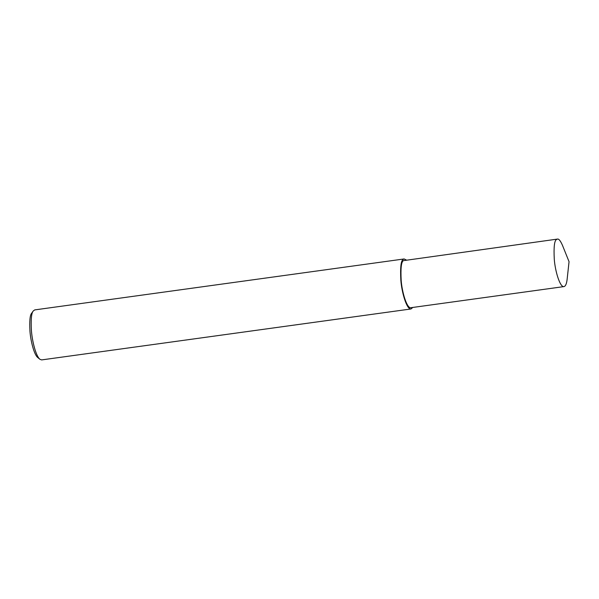 <?xml version="1.0" encoding="UTF-8"?>
<svg xmlns="http://www.w3.org/2000/svg" width="599" height="599" viewBox="0 0 599 599"><rect width="100%" height="100%" fill="white"/><g stroke="black" fill="none" stroke-linecap="round" stroke-linejoin="round"><path stroke-width="0.9" d="M406.234 259.944L404.123 258.955L34.749 309.9L33.274 310.956C31.448 312.88 30.826 319.372 31.403 330.423C32.144 341.116 35.94 356.24 39.938 359.295L41.645 359.909L411.019 308.964L412.786 307.444M33.274 310.956L31.665 313.232C29.995 314.999 29.418 320.944 29.95 331.075C30.624 340.876 34.106 354.735 37.774 357.543L39.938 359.295M404.123 258.955L403.157 259.434C400.956 260.617 400.177 267.543 400.843 280.205C401.712 292.552 406.841 309.885 411.019 308.964M557.399 239.091L403.382 260.655C401.285 261.785 400.551 268.359 401.18 280.392C402.004 292.125 406.878 308.59 410.847 307.714L563.951 286.599C565.553 286.255 566.617 283.776 567.148 279.156L569.05 261.688L562.491 245.388C560.462 240.753 558.762 238.657 557.399 239.091L556.478 239.54C554.382 240.671 553.648 247.245 554.285 259.277C555.108 271.01 559.983 287.475 563.951 286.599"/></g></svg>
